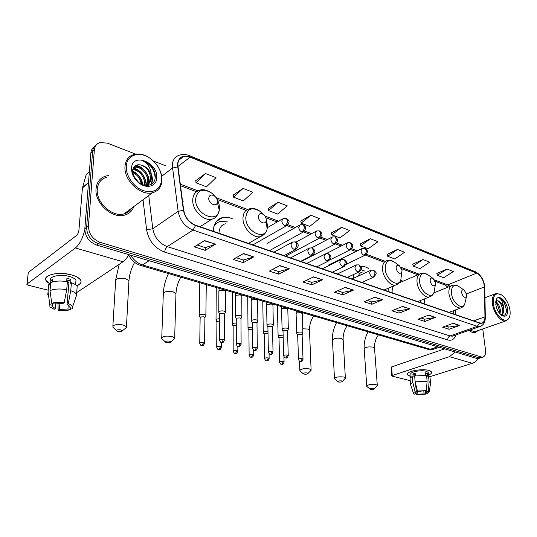 <?xml version="1.0" encoding="UTF-8"?>
<svg xmlns="http://www.w3.org/2000/svg" width="537" height="537" viewBox="0 0 537 537"><rect width="100%" height="100%" fill="white"/><g stroke="black" fill="none" stroke-linecap="round" stroke-linejoin="round"><path stroke-width="0.81" d="M420.33 300.572L420.458 302.553M388.157 288.262L388.211 291.463M232.89 219.069C229.279 217.304 225.842 216.787 222.566 217.519C216.753 219.177 213.672 223.707 213.317 231.105L213.317 231.299M200.872 227.017L200.872 226.205M453.074 313.769L453.08 310.816M369.12 268.943C366.247 266.896 363.468 266.043 360.797 266.392M353.695 274.441L353.386 278.354M402.851 281.307L400.871 279.978M183.896 201.214L182.412 200.65M94.418 146.641C92.317 148.044 91.136 150.152 90.867 152.971L84.833 228.668C85.027 236.502 88.961 241.965 96.633 245.04L476.789 358.454L479.239 358.293M135.599 154.092L107.319 143.117L99.976 142.573C96.64 143.668 94.76 146.098 94.351 149.863L88.43 225.902L86.625 227.285C86.833 235.146 90.773 240.623 98.459 243.717L478.836 357.803L481.28 357.642L478.836 357.803L98.459 243.717C90.773 240.623 86.833 235.146 86.625 227.285L92.606 151.421L86.625 227.285L84.833 228.668M96.163 145.077C94.056 146.48 92.867 148.595 92.606 151.421C92.867 148.595 94.056 146.48 96.163 145.077M96.049 188.662C94.371 202.811 112.072 219.009 124.497 215.136C129.081 213.887 132.189 211.034 133.82 206.591C132.189 211.034 129.081 213.887 124.497 215.136C112.072 219.009 94.371 202.811 96.049 188.662C96.781 182.056 100.063 177.848 105.896 176.042C100.063 177.848 96.781 182.056 96.049 188.662M468.949 330.369C471.097 332.128 473.124 332.88 475.03 332.618L478.306 330.483L475.03 332.618C473.124 332.88 471.097 332.128 468.949 330.369M177.767 164.698C178.042 160.294 180.002 157.569 183.647 156.522L190.192 157.193L476.588 273.145C481.125 275.776 483.73 280.374 484.414 286.933L484.951 316.83C484.924 320.508 483.763 322.596 481.481 323.099L479.554 322.885L195.589 225.198C189.125 222.459 185.158 217.451 183.694 210.189L177.767 164.698M177.458 164.577L183.392 210.142C184.889 217.586 188.957 222.714 195.582 225.527L479.588 323.133C483.112 323.945 484.958 321.878 485.119 316.931L484.575 287.04C483.877 280.314 481.206 275.609 476.554 272.91L190.199 156.891C182.734 154.602 178.485 157.166 177.458 164.577M447.026 269.044L437.333 275.3L443.669 277.73L453.356 271.541L447.026 269.044L436.823 273.481M422.968 259.525L413.228 266.057L419.934 268.628L429.667 262.177L422.968 259.525L412.738 264.204M397.467 249.443L387.701 256.27L394.809 258.995L404.569 252.256L397.467 249.443L387.237 254.377M370.396 238.743L360.616 245.886L368.16 248.779L377.941 241.724L370.396 238.743L360.179 243.952M205.503 173.545L196.005 182.781L206.49 186.802L216.035 177.707L205.503 173.545L195.77 180.607M243.113 188.42L233.494 197.153L243.268 200.905L252.92 192.293L243.113 188.42L233.206 195.032M278.173 202.281L268.466 210.564L277.602 214.062L287.322 205.899L278.173 202.281L268.138 208.49M310.93 215.23L301.176 223.103L309.728 226.379L319.495 218.619L310.93 215.23L300.801 221.076M341.606 227.359L331.826 234.85L339.854 237.931L349.641 230.534L341.606 227.359L331.423 232.87M108.575 175.565L105.896 176.042L108.575 175.565M165.752 165.799L153.407 161.006M88.43 225.902C88.645 233.783 92.599 239.28 100.298 242.388L482.407 357.286C484.864 356.649 485.891 354.198 485.495 349.936L482.75 328.939M409.872 308.842L399.145 313.118L391.862 310.762L402.596 306.419L409.872 308.842L402.273 306.546M435.554 317.38L424.841 321.428L417.981 319.213L428.707 315.098L435.554 317.38L428.378 315.226M459.759 325.429L449.073 329.275L442.602 327.181L453.295 323.281L459.759 325.429L452.973 323.395M322.475 279.777L311.829 284.858L303.022 282.012L313.648 276.837L322.475 279.777L313.326 276.998M289.289 268.742L278.737 274.152L269.312 271.104L279.837 265.593L289.289 268.742L279.522 265.761M253.712 256.908L243.288 262.68L233.179 259.411L243.563 253.531L253.712 256.908L243.248 253.712M215.485 244.194L205.228 250.363L194.36 246.845L204.55 240.563L215.485 244.194L204.248 240.751M382.579 299.76L371.846 304.284L364.106 301.781L374.833 297.183L382.579 299.76L374.504 297.323M353.5 290.094L342.801 294.887L334.551 292.215L345.244 287.349L353.5 290.094L344.922 287.496M342.801 294.887L342.66 292.43M337.659 290.799L342.713 292.45L353.124 290.222M371.846 304.284L371.671 301.895M367.221 300.445L371.732 301.915L382.196 299.881M205.228 250.363L205.268 247.617M197.314 245.026L205.315 247.638L215.122 244.362M243.288 262.68L243.268 260.015M236.193 257.706L243.321 260.029L253.35 257.069M278.737 274.152L278.669 271.561M272.36 269.507L278.723 271.581L288.919 268.883M311.829 284.858L311.722 282.341M306.103 280.509L311.775 282.361L322.099 279.911M449.073 329.275L448.825 327.06M445.71 326.046L448.878 327.08L459.383 325.523M424.841 321.428L424.613 319.166M421.095 318.018L424.666 319.186L435.178 317.481M399.145 313.118L398.937 310.789M394.977 309.5L398.998 310.809L409.496 308.95M331.826 234.85L331.403 232.769M301.176 223.103L300.787 220.969M268.466 210.564L268.117 208.383M233.494 197.153L233.192 194.924M196.005 182.781L195.763 180.499M360.616 245.886L360.152 243.852M387.701 256.27L387.211 254.283M413.228 266.057L412.718 264.11M437.333 275.3L436.803 273.393M50.512 284.06C45.551 281.516 44.45 278.965 47.202 276.421C52.841 273.111 60.923 272.595 71.434 274.884L75.14 276.119C82.443 279.71 82.953 282.925 76.684 285.771C80.436 284.328 81.772 282.455 80.691 280.153C79.422 278.012 76.335 276.253 71.434 274.884C58.875 271.245 42.349 275.025 46.088 280.536L50.512 284.06M84.792 229.883C82.705 238.388 79.577 244.416 75.408 247.953L27.045 284.026L26.897 284.523L28.166 285.207L48.209 290.215M128.853 254.652C127.054 258.002 125.114 260.385 123.04 261.794L76.684 292.598M26.944 284.113L28.293 272.474L76.449 235.548C77.791 234.293 78.63 232.367 78.966 229.776L82.436 187.89L86.189 174.713L89.364 171.847M55.808 303.566L55.351 308.533L52.371 306.587L52.492 303.533M50.001 290.611L51.774 303.365L54.291 303.969L62.997 303.479L64.232 302.66L66.709 289.658L67.4 281.71C60.607 280.562 55.063 280.885 50.76 282.663L50.001 290.611C54.318 288.859 59.882 288.544 66.709 289.658M66.648 281.569L66.93 278.327L70.924 279.381L70.595 283.314L71.408 282.751L70.736 290.685L68.28 303.647L67.044 304.459L69.085 280.656L66.789 279.938M50.867 280.509C48.27 276.521 60.171 273.836 69.219 276.434C72.797 277.428 75.046 278.703 75.972 280.267L75.784 282.63M71.408 282.751C74.428 283.805 76.355 285.046 77.187 286.469L76.972 289.114M70.736 290.685C73.77 291.719 75.71 292.933 76.543 294.33L76.207 296.283M51.774 303.365C55.056 302.17 59.204 301.935 64.232 302.66M68.28 303.647C70.73 304.499 72.193 305.486 72.676 306.607L72.367 308.298L69.917 307.714L70.018 306.567M68.266 304.996L67.924 309.003L70.367 309.58L70.918 307.956M70.367 309.58C67.125 310.728 63.057 310.957 58.164 310.265L59.365 309.48L59.922 303.237M57.969 303.284L58.164 310.265M67.044 304.459L69.911 306.365L69.917 307.714M67.924 309.003L59.365 309.48M52.512 281.992L52.787 279.139L50.847 280.536L50.471 284.469L48.827 284.046L48.061 291.974L49.813 304.687L52.331 305.285M48.538 286.798L48.827 284.046M47.78 294.672L48.061 291.974M55.351 308.533L54.156 309.325L49.934 306.909L49.813 304.687M68.944 282.355L67.32 282.616M50.847 280.536L52.606 280.992M69.085 280.656L70.924 279.381M161.704 179.573C161.664 172.075 158.375 165.45 151.857 159.711C141.359 150.528 126.678 153.931 126.329 166.329C125.692 175.673 133.606 187.104 143.05 190.601C153.636 193.481 159.845 190.051 161.657 180.311L161.704 179.573M161.993 180.251C161.952 172.411 158.522 165.49 151.703 159.496C145.836 154.851 140.009 153.146 134.223 154.367C128.672 155.992 125.598 160.006 124.987 166.416C123.577 180.123 140.694 196.247 152.481 192.743C158.106 191.179 161.261 187.272 161.952 181.023L161.993 180.251M106.541 177.25C101.057 178.942 97.982 182.895 97.298 189.098C95.734 202.355 112.32 217.532 123.973 213.901C127.356 213.008 129.914 211.108 131.639 208.208M132.874 169.189C138.553 168.209 145.99 176.19 145.084 182.969L144.648 185.003M132.746 169.759C138.439 169.397 145.138 177.096 144.312 183.56L144.044 185.03M133.478 167.645L135.425 166.799C141.043 165.255 149.179 173.491 148.212 180.573L146.776 184.54M133.357 167.873L134.646 167.423C140.264 165.873 148.393 174.102 147.427 181.17L145.782 185.413M151.273 175.505C149.561 169.679 145.95 166.148 140.432 164.899C135.915 164.262 133.317 166.148 132.646 170.544L132.632 170.84C132.612 174.74 134.31 178.324 137.734 181.587C144.721 188.198 154.71 185.728 155.22 177.814C155.549 173.941 154.367 170.169 151.676 166.497C149.118 163.57 146.192 161.677 142.889 160.818C148.373 164.013 151.166 168.907 151.273 175.505L151.367 178.156C150.937 181.573 149.185 183.775 146.104 184.755L143.802 185.03M140.432 164.899C146.89 167.007 150.273 171.625 150.575 178.761C150.145 182.177 148.393 184.372 145.319 185.359M133.941 176.579L137.848 181.694M132.639 171.86C138.271 173.914 141.406 178.089 142.036 184.399M132.726 172.733C137.506 174.793 140.338 178.559 141.231 184.016M131.74 169.867L132.115 169.806M131.605 170.222L131.934 169.45M131.565 168.289L131.552 168.678C131.619 173.652 133.747 178.13 137.935 182.097C145.782 189.48 156.737 186.701 156.737 177.713C158.113 162.255 132.048 152.031 131.565 168.289M142.889 160.818C150.783 164.074 154.857 169.967 155.119 178.506M151.293 175.29C152.313 178.714 152.226 181.775 151.045 184.453M147.97 177.103L148.823 183.144M148.809 183.352L148.447 185.346M151.327 173.928C152.723 177.807 152.75 181.244 151.394 184.251M136.009 165.282C143.064 166.45 149.776 175.156 149.232 182.607M149.205 182.989L148.769 185.285M133.371 167.846C141.332 170.625 145.581 176.331 146.124 184.95M132.626 171.041C138.271 173.773 141.708 178.344 142.943 184.755M133.679 176.008L138.432 182.184M118.012 331.45C120.234 331.799 121.664 331.598 122.288 330.852L120.852 329.872C117.65 329.53 116.334 329.913 116.891 331.02L118.012 331.45M116.623 330.765L112.817 327.107C113.112 324.791 116.542 324.079 123.114 324.966L126.45 326.684L126.564 327.382L125.087 328.577M217.425 201.516C217.344 199.435 216.438 197.656 214.699 196.166C211.35 194.152 209.363 194.857 208.739 198.274C208.45 203.677 216.626 207.483 217.344 202.335L217.425 201.516M166.618 342.593C168.766 342.915 170.162 342.713 170.8 341.988L169.564 341.136C166.517 340.827 165.215 341.19 165.658 342.23L166.618 342.593M165.436 342.022L161.718 338.538C162.14 336.337 165.497 335.645 171.8 336.451L174.673 337.941L174.767 338.558L173.518 339.632M266.251 219.754C266.117 217.673 265.204 215.934 263.519 214.538C260.512 212.813 258.787 213.565 258.351 216.8C258.23 221.721 265.15 225.412 266.11 220.989L266.251 219.754M225.312 223.781C221.325 224.916 219.224 228.003 219.002 233.058L219.002 233.253M228.165 222.003L220.593 221.351C217.633 222.083 215.397 223.862 213.867 226.681M217.082 222.936L214.33 225.191M304.036 374.101C305.962 374.349 307.265 374.148 307.936 373.504L307.164 372.947C304.526 372.732 303.284 373.04 303.432 373.873L304.036 374.101M303.318 373.779L299.847 370.765C300.613 368.912 303.754 368.288 309.278 368.885L311.098 369.832L310.446 370.966M402.032 270.46L399.454 265.768C397.286 264.66 396.172 265.486 396.118 268.252C397.561 272.957 399.441 274.347 401.77 272.413L402.032 270.46M362.488 272.024C360.495 272.447 359.078 273.81 358.253 276.105M364.616 271.037L361.173 269.688M338.525 382.008C340.398 382.237 341.673 382.042 342.358 381.418L341.673 380.928C339.142 380.726 337.914 381.022 337.995 381.807L338.525 382.008M337.894 381.733L334.484 378.833C335.336 377.075 338.424 376.471 343.754 377.021L345.358 377.853L344.808 378.853M435.594 282.992L433.084 278.461C431.097 277.468 430.117 278.294 430.13 280.952C431.466 285.362 433.198 286.724 435.326 285.053L435.594 282.992M393.641 285.892C392.446 287.55 391.956 289.805 392.171 292.658L392.185 292.826M370.651 389.379C372.47 389.587 373.725 389.392 374.417 388.795L373.806 388.358C371.376 388.177 370.168 388.459 370.181 389.197L370.651 389.379M370.1 389.137L366.751 386.345C367.67 384.673 370.705 384.089 375.853 384.593L377.283 385.331L376.806 386.21M466.68 294.598L464.243 290.215C462.417 289.322 461.538 290.155 461.612 292.705C462.86 296.854 464.465 298.196 466.418 296.733L466.68 294.598M424.498 298.894L424.149 303.821M205.684 315.917L205.872 315.239L204.503 314.454L199.811 314.709L199.261 315.628M204.926 317.696L203.939 316.803L200.543 316.991L200.147 317.649L199.744 343.083M219.646 318.636L216.592 319.112L216.015 320.018M219.633 321.019L217.324 321.354L216.908 322.012L216.726 347.11M236.267 322.938L232.857 323.375L232.259 324.274M236.273 325.294L233.582 325.59L233.145 326.234L233.179 351.017M252.37 327.12L248.631 327.516L248.007 328.402M252.397 329.47L249.356 329.698L248.9 330.336L249.128 354.803M268.023 333.551L264.654 333.678L264.184 334.309L264.6 358.474M267.976 331.201L263.942 331.53L263.284 332.41M283.187 337.578L279.508 337.545L279.018 338.169L279.609 362.032M283.12 335.175L278.797 335.424L278.119 336.296M225.218 312.554L225.406 311.863C223.983 310.742 221.962 310.567 219.351 311.353L218.76 312.312M224.479 314.346L223.526 313.46L220.103 313.648L219.673 314.34L219.526 339.934M241.704 316.971L241.878 316.313C240.509 315.239 238.535 315.085 235.958 315.843L235.34 316.79M240.979 318.75L240.079 317.917L236.703 318.105L236.253 318.783L236.327 344.049M257.679 321.254L257.841 320.636C256.525 319.602 254.598 319.455 252.054 320.193L251.41 321.133M256.975 323.026L256.115 322.24L252.793 322.422L252.323 323.093L252.605 348.03M273.172 325.402L273.313 324.818C272.051 323.831 270.165 323.697 267.661 324.408L266.983 325.335M272.487 327.167L271.668 326.429L268.393 326.603L267.903 327.275L268.379 351.889M288.201 329.436L288.329 328.879C287.114 327.932 285.268 327.805 282.798 328.496L282.1 329.416M287.53 331.188L286.751 330.49L283.523 330.664L283.019 331.322L283.67 355.635M302.787 333.343L302.902 332.826C301.734 331.913 299.928 331.799 297.485 332.47L296.76 333.376M302.13 335.095L301.391 334.43L298.21 334.605L297.679 335.256L298.512 359.26M410.503 376.323C407.711 375.558 406.865 374.517 407.972 373.202C410.174 370.47 423.089 368.724 428.794 370.423L429.828 370.758C432.627 372.054 432.191 373.49 428.526 375.061C430.963 374.081 431.976 373.067 431.567 372.02L428.794 370.423C421.639 368.261 405.395 371.584 407.583 374.692L410.503 376.323M455.309 352.044L449.415 356.655L392.272 375.531L391.802 375.934L392.185 376.148L410.234 380.659M478.333 358.582C476.675 360.951 474.661 362.522 472.292 363.301L429.801 376.706M391.795 375.84L391.104 367.355L391.567 366.939L444.656 348.869M415.813 392.352L415.94 393.735L415.343 393.259L416.356 392.05L415.551 383.418M414.853 375.934L414.725 374.504L415.262 374.276M415.168 381.854L417.43 391.05L418.672 391.352L426.338 390.6L427.123 381.236L426.546 375.376L414.624 375.994L415.168 381.854L427.123 381.236M411.147 377.316L410.872 374.349C409.301 372.087 421.048 369.691 426.23 371.248L428.257 372.409L428.311 372.94M425.559 375.235L425.311 372.765L427.298 373.282L427.586 376.195L428.526 375.893L429.929 376.907L429.989 377.498M426.553 388.056L426.888 391.513L428.331 391.084L429.11 381.747L428.526 375.893M429.11 381.747L430.513 382.733L430.479 383.539M417.43 391.05L426.338 390.6M428.331 391.084L429.318 391.882L427.613 393.493L426.398 393.205L426.15 390.654M423.8 390.949L424.089 393.896L425.304 394.185L425.519 390.842M425.304 394.185L416.531 394.628L417.934 394.205L417.645 391.104M415.846 392.325L416.531 394.628M426.888 391.513L427.459 391.976L426.398 393.205M424.089 393.896L417.934 394.205M415.403 375.806L415.168 373.289L412.879 374.027L413.148 376.94L412.329 376.732L412.866 382.579L415.114 391.755L416.356 392.05M410.563 384.291L410.093 379.088C409.758 378.296 410.503 377.511 412.329 376.732M410.624 384.888C410.281 384.116 411.027 383.344 412.866 382.579M415.94 393.735L414.53 394.158L413.591 393.547C413.208 392.956 413.718 392.359 415.114 391.755M412.879 374.027L414.725 374.504M425.425 373.886L427.298 373.282M509.935 309.97C508.667 303.21 505.841 298.183 501.457 294.9C495.624 292.141 492.926 295.102 493.369 303.767C494.611 315.065 505.693 324.925 509.029 317.924C510.096 315.944 510.398 313.293 509.935 309.97M501.457 294.9L496.571 293.336C493.194 294.202 491.818 297.699 492.436 303.821C493.469 312.621 500.739 322.019 505.626 320.985L508.828 318.622L509.653 316.447M495.711 301.821C498.229 303.157 499.793 306.077 500.403 310.567L499.994 313.89M499.457 313.078C499.309 308.997 498.047 305.493 495.671 302.573L497.316 304.284L499.564 310.869L499.423 313.225M501.102 314.957C504.465 316.273 506.284 314.682 506.572 310.185L503.834 301.284L499.403 298.001C501.746 299.646 503.115 302.794 503.511 307.453L503.78 309.352C503.874 312.521 502.968 314.38 501.055 314.917C502.29 314.105 502.927 312.554 502.961 310.265L500.632 302.982L497.591 300.747L495.758 301.72L496.45 299.156L495.805 304.68C496.678 309.487 498.672 313.084 501.786 315.467C506.049 317.468 507.982 315.34 507.593 309.09C506.673 301.163 498.886 294.135 496.45 299.156M503.511 307.453C502.055 303.345 500.081 301.109 497.591 300.747M469.694 330.107L474.755 331.718L476.238 331.201M499.403 298.001C503.431 298.653 507.868 308.963 505.606 314.058M498.96 301.27C501.39 304.224 502.672 307.782 502.813 311.95M502.592 314.024L502.162 315.38M503.129 313.239L502.484 315.454M96.633 245.04L100.298 242.388M90.867 152.971L94.351 149.863M476.789 358.454L480.89 357.145M130.78 255.223C133.693 260.143 137.606 263.378 142.513 264.942L149.145 260.707M140.305 265.345L142.513 264.942L430.466 349.272L437.668 346.781M427.895 349.305L432.822 349.459L434.319 348.943M217.284 220.452L217.7 220.6M190.192 157.193L177.834 166.504M479.588 323.133L477.252 326.348L193.011 230.084C184.909 226.695 179.955 220.459 178.136 211.37L172.276 165.329C172.639 159.858 175.089 156.462 179.613 155.146C182.654 154.119 185.869 154.26 189.259 155.576L190.199 156.891M177.586 166.879L172.417 168.128L161.731 176.223M183.392 210.142L178.136 211.37L152.803 228.735C154.481 237.515 159.308 243.483 167.269 246.631L193.011 230.084L195.582 225.527M481.273 325.993L479.635 326.617L477.252 326.348L450.006 335.947L452.409 336.175L453.919 335.645M485.119 316.931L485.327 317.669M484.575 287.04L484.777 287.798M476.554 272.91L475.312 271.715L189.44 155.649M455.893 334.947C454.45 339.29 451.745 340.955 447.777 339.948L164.718 252.135C154.743 248.248 148.709 240.804 146.614 229.809L143.023 199.757M148.749 195.508L152.803 228.735L146.614 229.809M164.718 252.135C164.946 249.645 165.799 247.805 167.269 246.631L450.006 335.947C448.462 336.686 447.717 338.021 447.777 339.948M484.951 316.83L473.708 320.871M484.414 286.933L466.552 293.907M455.349 314.554L455.363 309.956M450.033 286.315L447.744 284.912L434.467 279.911M476.588 273.145L447.744 284.912L445.24 285.073L435.178 281.301M419.29 274.199L400.871 267.258M385.244 261.378L366.382 254.27M357.313 250.86L351.688 248.738M342.572 245.308L336.524 243.026M327.348 239.576L320.851 237.126M311.621 233.649L304.647 231.024M295.357 227.527L287.886 224.714M278.542 221.19L264.989 216.089M247.51 209.511L216.129 197.69M198.025 190.87L180.197 184.157M444.898 284.946L447.945 287.161M123.04 261.794L75.408 247.953M88.491 182.795L82.436 187.89M28.293 272.474L27.045 284.026M82.497 187.561L88.511 182.493M89.35 171.994L86.189 174.713M128.88 281.791L128.947 280.636L125.698 278.703C119.295 277.669 115.938 278.448 115.63 281.039L112.877 326.06M215.84 197.307L212.075 193.333C202.926 187.802 197.428 189.715 195.602 199.079C194.756 214.088 217.431 224.244 219.264 210.095L219.472 207.873C219.452 204.657 218.478 201.489 216.552 198.368M218.546 207.188L217.592 203.342M214.699 196.166L212.075 193.333C206.752 189.823 202.55 188.843 199.475 190.387C195.273 191.575 193.025 194.75 192.729 199.912C192.139 209.96 203.664 221.479 211.813 219.197C214.921 218.431 217.022 216.451 218.109 213.243M175.935 294.491L175.961 293.511L173.156 291.826C167.007 290.886 163.725 291.645 163.302 294.108L161.751 337.645M262.486 213.585L260.089 211.383C251.86 206.631 247.094 208.692 245.792 217.559C245.389 231.199 264.607 241.126 267.137 228.93L267.52 225.56L266.245 219.599M263.519 214.538L260.089 211.383C256.491 208.692 252.86 207.873 249.195 208.92C245.201 210.007 243.133 213.142 242.972 218.324C242.711 227.816 252.987 238.562 260.291 236.609L264.761 233.709M216.505 223.278L214.74 224.177M309.507 330.685L309.48 330.121L307.694 329.047L302.754 328.765M394.923 262.459L394.453 262.11C388.493 259.035 385.405 261.284 385.177 268.876C385.687 279.408 397.81 288.087 400.763 280.247L401.468 274.763M399.454 265.768L394.453 262.11C392.023 260.445 389.594 259.935 387.164 260.566C383.868 261.418 382.331 264.385 382.552 269.467C382.995 277.488 390.419 286.248 395.641 285.026L397.964 283.932M343.163 339.84L341.552 338.411C336.316 337.766 333.296 338.424 332.477 340.404L334.464 378.404M428.11 274.944L427.828 274.743C422.364 271.99 419.619 274.259 419.592 281.542C420.263 291.423 431.07 299.727 433.93 292.746L434.748 288.241M433.084 278.461L427.828 274.743C425.626 273.259 423.424 272.803 421.216 273.36C418.108 274.165 416.712 277.072 417.021 282.1C417.598 289.772 424.438 298.082 429.204 296.995L431.13 296.156M374.558 348.392L373.121 347.144C368.06 346.546 365.086 347.191 364.2 349.07L366.724 385.982M458.94 286.577L458.786 286.469C453.752 283.992 451.308 286.261 451.449 293.276C452.248 302.579 461.961 310.52 464.706 304.264L465.545 300.566M464.243 290.215L458.786 286.469C456.772 285.134 454.765 284.717 452.751 285.214C449.818 285.973 448.549 288.832 448.939 293.793C450.885 302.714 454.685 307.479 460.33 308.084L461.927 307.433M283.402 218.364L281.804 220.915C282.053 223.17 283.12 224.761 285.006 225.681C286.59 224.553 287.429 222.848 287.523 220.573L286.234 218.257L283.402 218.364M204.577 343.425L204.584 343.116C202.778 347.171 202.959 345.11 201.623 345.647L202.127 345.566L203.577 342.593C201.214 342.297 199.932 342.559 199.737 343.391C200.489 345.15 201.113 345.902 201.623 345.647L201.543 345.633M204.926 317.367L204.584 343.116L203.577 342.593M285.006 225.681L286.369 225.822L287.429 225.171M300.264 224.775L298.713 227.312C298.981 229.534 300.022 231.091 301.848 231.991C303.439 230.89 304.271 229.218 304.345 226.976L303.022 224.681L300.264 224.775M221.479 347.399L221.486 347.11C219.714 351.124 219.928 349.07 218.579 349.614L219.089 349.54L220.532 346.613C218.203 346.325 216.935 346.593 216.726 347.399C217.472 349.124 218.089 349.862 218.579 349.614L218.499 349.594M221.506 342.519L221.486 347.11L220.532 346.613M301.848 231.991L303.123 232.125L304.11 231.541M316.562 230.97L315.065 233.494C315.34 235.683 316.36 237.213 318.126 238.086C319.723 237.018 320.549 235.374 320.609 233.165L319.253 230.883L316.562 230.97M237.857 351.252L237.857 350.976C236.508 354.944 235.488 352.99 235.011 353.46L235.528 353.386L236.958 350.507C234.669 350.231 233.407 350.493 233.179 351.285C233.924 352.984 234.528 353.702 235.011 353.46L234.931 353.44M237.844 346.446L237.857 350.976L236.958 350.507M318.126 238.086L319.327 238.213L320.24 237.696M332.322 236.965L330.879 239.475C331.161 241.63 332.161 243.133 333.866 243.979C335.471 242.939 336.29 241.335 336.33 239.153L334.954 236.891L332.322 236.965M253.739 354.991L253.739 354.729C252.417 358.656 251.43 356.716 250.94 357.186L251.457 357.112L252.88 354.286C250.625 354.017 249.376 354.279 249.134 355.058C249.886 356.729 250.49 357.441 250.94 357.186L250.853 357.165M253.686 350.158L253.739 354.729L252.88 354.286M333.866 243.979L335.847 243.644M347.573 242.764L346.177 245.255C346.472 247.389 347.446 248.866 349.104 249.685C350.708 248.678 351.52 247.094 351.547 244.939L350.144 242.704L347.573 242.764M269.138 358.615L269.138 358.374C267.97 362.26 266.674 360.32 266.386 360.797L266.909 360.73L268.325 357.951C266.104 357.689 264.862 357.944 264.6 358.709C265.352 360.354 265.949 361.052 266.386 360.797L266.305 360.777M269.044 353.641L269.138 358.374L268.325 357.951M349.104 249.685L350.956 249.396M362.341 248.383L360.992 250.86C361.294 252.961 362.247 254.41 363.851 255.209C365.455 254.223 366.268 252.672 366.281 250.551L364.858 248.329L362.341 248.383M284.086 362.133L284.08 361.904C282.925 365.731 281.71 363.844 281.375 364.301L281.905 364.24L283.308 361.502C281.12 361.253 279.884 361.502 279.616 362.253C280.361 363.871 280.952 364.556 281.375 364.301L281.294 364.287M283.939 356.796L284.08 361.904L283.308 361.502M363.851 255.209L365.596 254.954M224.385 340.243L224.392 339.928C223.184 343.512 222.633 342.203 221.412 342.499L221.949 342.418L223.426 339.411C221.036 339.109 219.734 339.391 219.526 340.243C220.284 341.995 220.908 342.747 221.412 342.499L221.325 342.478M292.658 241.992L291 244.657C291.262 246.939 292.329 248.524 294.202 249.403C295.813 248.322 296.659 246.624 296.739 244.322L295.35 241.898L292.658 241.992M225.466 291.51L225.466 291.027L223.989 290.168L219.479 290.477L218.895 291.484L218.767 311.849M224.479 314.017L224.392 339.928L223.426 339.411M294.202 249.403L295.464 249.524L296.505 248.926M241.113 344.298L241.113 344.002C239.361 348.07 239.596 346.003 238.186 346.546L238.73 346.472L240.2 343.519C237.851 343.224 236.555 343.499 236.327 344.338C237.099 346.07 237.716 346.808 238.186 346.546L238.099 346.526M309.406 248.02L307.802 250.665C308.07 252.914 309.117 254.471 310.93 255.323C312.541 254.27 313.38 252.605 313.447 250.336L312.024 247.933L309.406 248.02M241.757 296.209L241.757 295.753L240.354 294.934L235.904 295.243L235.293 296.236L235.34 316.36M240.979 318.441L241.113 344.002L240.2 343.519M310.93 255.323L312.118 255.444L313.078 254.907M257.317 348.231L257.317 347.956C256.001 351.963 254.941 350.003 254.437 350.466L254.988 350.392L256.451 347.493C254.135 347.211 252.853 347.486 252.605 348.305C253.377 350.003 253.988 350.721 254.437 350.466L254.357 350.446M325.583 253.84L324.039 256.471C324.321 258.686 325.341 260.217 327.093 261.049C328.711 260.022 329.543 258.384 329.597 256.149L328.141 253.766L325.583 253.84M257.559 300.76L256.216 299.559L251.833 299.861L251.188 300.848L251.403 320.723M256.975 322.737L257.317 347.956L256.451 347.493M327.093 261.049L329.1 260.687M273.018 352.037L273.018 351.782C271.883 355.742 270.467 353.802 270.192 354.272L270.749 354.198L272.199 351.346C269.916 351.077 268.648 351.339 268.386 352.144C269.144 353.816 269.749 354.521 270.192 354.272L270.104 354.252M341.23 259.478L339.74 262.083C340.035 264.271 341.029 265.768 342.727 266.58C344.351 265.58 345.177 263.976 345.21 261.767L343.734 259.411L341.23 259.478M272.883 305.184L271.601 304.049L267.278 304.338L266.607 305.318L266.976 324.959M272.481 326.899L273.018 351.782L272.199 351.346M342.727 266.58L344.606 266.265M288.248 355.736L288.241 355.494C287.08 359.421 285.818 357.488 285.469 357.957L286.026 357.89L287.463 355.078C285.221 354.823 283.959 355.085 283.677 355.87C284.435 357.508 285.033 358.206 285.469 357.957L285.382 357.937M356.373 264.929L354.93 267.513C355.239 269.675 356.212 271.145 357.857 271.93C359.481 270.957 360.3 269.386 360.32 267.204L358.817 264.869L356.373 264.929M287.751 309.473L286.53 308.399L282.261 308.688L281.569 309.654L282.086 329.06M287.523 330.94L288.241 355.494L287.463 355.078M357.857 271.93L359.615 271.662M303.022 359.327L303.016 359.099C301.868 362.958 300.686 361.072 300.284 361.529L300.848 361.468L302.277 358.703C300.062 358.454 298.814 358.709 298.518 359.481C299.29 361.106 299.881 361.79 300.284 361.529L300.196 361.508M371.027 270.205L369.644 272.776C369.953 274.904 370.906 276.347 372.503 277.119C374.128 276.166 374.94 274.615 374.947 272.474L373.423 270.158L371.027 270.205M302.19 313.642L301.022 312.628L296.813 312.91L296.095 313.863L296.753 333.047M302.123 334.86L303.016 359.099L302.277 358.703M372.503 277.119L374.148 276.877M472.292 363.301L449.415 356.655M391.567 366.939L392.272 375.531M216.418 221.412L222.566 217.519M478.306 358.588L482.407 357.286M128.719 254.907C131.122 260.15 135.076 263.654 140.58 265.426L428.257 349.406L432.822 349.459L439.232 347.251M183.647 156.522L178.955 160.093M453.987 335.618L479.635 326.617C483.475 325.388 485.367 322.287 485.32 317.307L484.77 287.429C484.106 280.153 481.024 274.944 475.514 271.796M453.235 313.83L453.241 310.755M417.88 274.803L401.616 268.701M383.928 262.069L365.395 255.115M355.903 251.551L350.701 249.598M341.163 246.02L335.524 243.905M325.946 240.308L319.844 238.019M310.225 234.407L303.633 231.937M293.967 228.306L286.865 225.641M277.159 222.003L265.862 217.76M246.168 210.37L217.223 199.509M196.508 191.736L180.405 185.695M52.371 306.587L52.653 303.573M75.603 284.798L75.972 280.267M76.543 294.33L77.187 286.469M72.676 306.607L76.737 294.739M134.646 167.423L135.425 166.799M137.734 181.587L137.935 182.097M132.632 170.84L131.552 168.678M123.973 213.901L152.481 192.743M161.657 180.311L161.952 181.023M119.174 264.365L115.703 279.871M122.288 330.852L126.564 327.382M134.626 262.425C131.478 267.862 129.585 273.93 128.947 280.636L126.45 326.684M200.046 226.735L211.813 219.197C215.283 218.566 217.767 215.532 219.264 210.095L217.344 202.335M168.49 273.568C165.436 279.811 163.718 286.328 163.335 293.115M170.8 341.988L174.767 338.558M180.794 277.159C177.962 282.173 176.351 287.617 175.961 293.511L174.673 337.941M248.497 243.402L260.291 236.609C263.889 235.381 266.171 232.816 267.137 228.93L266.11 220.989M302.747 312.762L302.197 313.83M307.936 373.504L311.151 370.255M313.689 315.957C310.869 320.173 309.466 324.892 309.48 330.121L311.098 369.832M384.056 290.034L395.641 285.026C398.058 284.308 399.763 282.717 400.763 280.247L401.77 272.413M299.512 361.2L299.827 370.255M336.545 322.636C333.625 328.08 332.255 333.839 332.45 339.921M342.358 381.418L345.398 378.229M347.191 325.737C344.385 329.765 343.036 334.303 343.13 339.364L345.358 377.853M399.098 282.932L419.404 274.145M417.739 301.619L429.204 296.995C431.399 296.364 432.976 294.947 433.93 292.746L435.326 285.053M368.073 331.839C365.187 337.122 363.885 342.727 364.173 348.661M374.417 388.795L377.316 385.667M378.444 334.866C375.658 338.713 374.356 343.089 374.524 347.989L377.283 385.331M433.876 292.866L451.221 285.838M448.986 312.366L460.33 308.084C462.33 307.52 463.793 306.251 464.706 304.264L466.418 296.733M267.392 227.681L282.408 218.942M206.275 284.603L205.872 315.239M204.966 317.474L205.926 315.387M253.209 244.731L286.369 225.822C290.645 221.781 289.181 220.633 286.409 218.317M199.804 282.71L199.274 315.165M200.106 317.488L199.368 315.776M267.077 243.402L299.344 225.292M269.796 250.457L303.123 232.125C307.372 228.104 305.949 227.084 303.197 224.741M216.27 287.517L216.022 319.582M216.867 321.864L216.116 320.159M295.947 242.147L315.702 231.434M285.852 256.001L319.327 238.213C323.522 234.266 322.173 233.327 319.434 230.95M232.232 292.182L232.259 323.871M233.112 326.1L232.353 324.415M311.608 247.826L331.524 237.381M301.411 261.371L335.007 244.107C339.162 240.193 337.854 239.354 335.135 236.958M247.725 296.699L248.007 328.02M248.866 330.208L248.094 328.537M326.04 253.699L346.835 243.14M329.946 259.874L350.178 249.806C354.346 245.872 352.977 245.174 350.325 242.771M262.761 301.089L263.284 332.054M264.15 334.195L263.372 332.531M328.711 264.936L361.649 248.718M346.09 264.392L364.871 255.323C369.013 251.403 367.657 250.819 365.039 248.396M277.367 305.358L278.112 335.961M278.985 338.068L278.2 336.41M218.895 290.994L219.19 288.376M225.533 290.222L225.406 311.863M224.52 314.125L225.459 312.024M273.984 252.168L291.692 242.523M219.633 314.185L218.868 312.467M284.033 255.625L295.464 249.524C299.814 245.55 298.498 244.389 295.531 241.959M235.293 295.78L235.575 293.155M241.818 294.981L241.878 316.313M241.012 318.548L241.925 316.468M290.624 257.888L308.507 248.49M236.22 318.642L235.441 316.937M300.653 261.338L312.118 255.444C316.407 251.544 315.165 250.457 312.205 248M251.188 300.418L251.45 297.793M257.606 299.586L257.841 320.636M257.008 322.838L257.881 320.777M306.714 263.425L324.751 254.263M252.289 322.965L251.504 321.267M316.729 266.869L328.214 261.157C332.47 257.297 331.242 256.27 328.329 253.833M266.6 304.915L266.855 302.291M272.917 304.056L273.313 324.818M272.514 326.999L273.36 324.959M322.294 268.782L340.458 259.854M267.869 327.154L267.077 325.469M332.282 272.219L343.787 266.688C348.218 261.969 346.62 262.043 343.915 259.478M281.563 309.278L281.797 306.654M287.778 308.392L288.329 328.879M287.55 331.034L288.369 329.013M337.377 273.971L355.655 265.271M282.986 331.215L282.18 329.543M347.345 277.401L358.857 272.037C363.247 267.352 361.69 267.527 359.005 264.936M296.082 313.507L296.31 310.889M302.203 312.608L302.902 332.826M302.15 334.947L302.942 332.947M351.983 278.998L370.362 270.514M297.652 335.162L296.84 333.497M361.931 282.422L373.443 277.213C377.786 272.601 376.289 272.836 373.611 270.225M415.343 393.259L415.309 392.909M428.613 375.927L428.257 372.409M430.513 382.733L429.929 376.907M429.318 391.882L430.573 382.874M413.456 393.151L410.704 385.029M484.965 297.733L495.027 293.92M474.755 331.718L505.626 320.985M509.029 317.924L508.828 318.622"/></g></svg>
